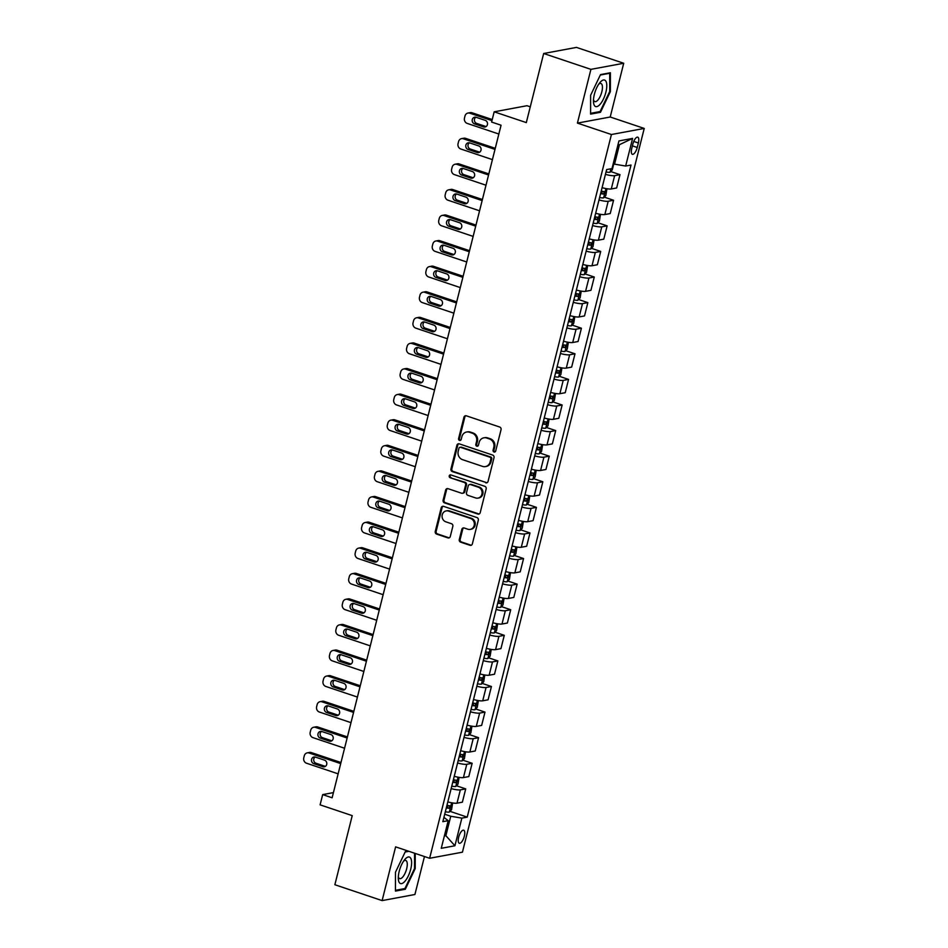 <?xml version="1.0" encoding="UTF-8"?>
<svg xmlns="http://www.w3.org/2000/svg" width="948" height="948" viewBox="0 0 948 948"><rect width="100%" height="100%" fill="white"/><g stroke="black" fill="none" stroke-linecap="round" stroke-linejoin="round"><path stroke-width="1.42" d="M494.038 451.983A1.481 1.339 -100.5 0 0 495.686 451.023L501.054 429.669A2.109 1.92 -100.5 0 0 499.703 427.027L466.321 415.817A2.109 1.92 -100.5 0 0 463.951 417.203L458.595 438.557A1.481 1.339 -100.5 0 0 460.159 440.453A1.481 1.339 -100.5 0 0 461.19 439.434L461.889 436.673A6.755 6.126 -100.5 0 1 466.582 432.027A6.755 6.126 -100.5 0 1 469.438 432.229L472.223 433.165A6.755 6.126 -100.5 0 1 476.536 441.59L475.849 444.351A1.481 1.339 -100.5 0 0 477.413 446.247A1.481 1.339 -100.5 0 0 478.444 445.228L479.131 442.467A6.755 6.126 -100.5 0 1 483.836 437.822A6.755 6.126 -100.5 0 1 486.68 438.023L489.464 438.96A6.755 6.126 -100.5 0 1 493.79 447.385L493.09 450.146A1.481 1.339 -100.5 0 0 494.038 451.983M483.836 437.822L484.724 437.656A6.755 6.126 -100.5 0 1 487.568 437.858L490.353 438.794A6.755 6.126 -100.5 0 1 494.678 447.219L493.979 449.98A1.481 1.339 -100.5 0 0 495.093 451.864M465.883 415.734A2.109 1.92 -100.5 0 0 464.84 417.049L459.484 438.391A1.481 1.339 -100.5 0 0 460.586 440.287M466.582 432.027L467.471 431.861A6.755 6.126 -100.5 0 1 470.327 432.063L473.099 432.999A6.755 6.126 -100.5 0 1 477.425 441.424L476.726 444.185A1.481 1.339 -100.5 0 0 477.839 446.07M464.33 836.207A6.885 2.571 108.6 0 0 463.679 830.211A6.885 2.571 108.6 0 0 458.654 837.262A6.885 2.571 108.6 0 0 459.306 843.258A6.885 2.571 108.6 0 0 464.33 836.207M459.282 539.519A2.109 1.92 -100.5 0 0 460.633 542.149L469.995 545.301A2.109 1.92 -100.5 0 0 472.353 543.915L478.313 520.203A2.109 1.92 -100.5 0 0 476.963 517.572L443.569 506.351A2.109 1.92 -100.5 0 0 441.211 507.749L435.262 531.461A2.109 1.92 -100.5 0 0 436.613 534.091L447.918 537.883A2.109 1.92 -100.5 0 0 450.288 536.497L452.836 526.353A2.109 1.92 -100.5 0 0 451.485 523.723L445.868 521.838A5.641 5.119 -100.5 0 1 446.188 510.913A5.641 5.119 -100.5 0 1 448.57 511.091L470.552 518.461A5.641 5.119 -100.5 0 1 470.232 529.387A5.641 5.119 -100.5 0 1 467.85 529.221L464.188 527.989A2.109 1.92 -100.5 0 0 461.83 529.375L459.282 539.519L460.171 539.353A2.109 1.92 -100.5 0 0 461.522 541.995L470.883 545.136A2.109 1.92 -100.5 0 0 471.322 545.219M590.912 69.358L577.415 123.11L610.216 117.007L623.713 63.267L590.912 69.358L543.666 53.503L526.306 122.6L494.181 111.817L491.609 122.055L501.065 125.219L332.12 797.789L322.676 794.614L320.104 804.852L352.229 815.635L334.869 884.733L382.115 900.6L414.916 894.497L424.455 856.542M577.415 123.11L611.424 134.521L429.634 858.272L395.612 846.86L382.115 900.6M485.696 482.805A2.109 1.92 -100.5 0 0 488.054 481.418L494.015 457.694A2.109 1.92 -100.5 0 0 492.664 455.064L459.27 443.854A2.109 1.92 -100.5 0 0 456.912 445.24L450.964 468.952A2.109 1.92 -100.5 0 0 452.303 471.594L486.585 482.639A2.109 1.92 -100.5 0 0 487.023 482.722M486.158 488.955L480.209 512.667A2.109 1.92 -100.5 0 1 477.851 514.053L444.458 502.843A2.109 1.92 -100.5 0 1 443.107 500.212L445.655 490.057A2.109 1.92 -100.5 0 1 448.013 488.67L461.558 493.221A2.109 1.92 -100.5 0 0 463.916 491.834L465.61 485.103A2.109 1.92 -100.5 0 0 464.259 482.461L450.158 477.733A1.481 1.339 -100.5 0 1 450.241 474.877A1.481 1.339 -100.5 0 1 450.869 474.924L484.807 486.312A2.109 1.92 -100.5 0 1 486.158 488.955M543.666 53.503L576.467 47.4L623.713 63.267M632.873 144.001L631.747 148.504A6.66 2.5 108.6 0 0 632.375 154.311A6.66 2.5 108.6 0 0 637.246 147.485L638.371 142.982A6.66 2.5 108.6 0 0 637.743 137.176A6.66 2.5 108.6 0 0 632.873 144.001M611.424 134.521L644.225 128.43L462.434 852.181L429.634 858.272M632.6 138.396L625.656 166.042L614.553 164.158L619.435 144.712L632.6 138.396L618.937 140.932L612.005 168.578L606.637 169.573L442.846 821.667L448.203 820.672L443.925 817.377M449.992 811.346L467.222 817.129L631.013 165.035L625.656 166.042M467.222 817.129L461.854 818.124L454.921 845.77L441.258 848.306L448.203 820.672M530.276 106.816L526.981 105.714L494.181 111.817M610.216 117.007L644.225 128.43M333.423 792.611L322.676 794.614M619.435 144.712L617.93 144.985M614.553 164.158L613.226 163.708M444.541 835.259L445.868 835.698L450.75 816.252L444.707 814.225M444.363 835.982L445.868 835.698L454.921 845.77M610.702 171.541L619.992 174.657L614.636 175.653A8.603 1.623 -165.9 0 1 605.428 174.361M602.087 187.668A8.603 1.623 -165.9 0 0 611.282 188.96L616.65 187.965L619.992 174.657M604.279 197.137L613.569 200.253L608.201 201.249A8.603 1.623 -165.9 0 1 599.006 199.957M595.664 213.264A8.603 1.623 -165.9 0 0 604.86 214.556L610.228 213.561L613.569 200.253M597.844 222.721L607.135 225.849L601.779 226.845A8.603 1.623 -165.9 0 1 592.571 225.553M589.229 238.86A8.603 1.623 -165.9 0 0 598.425 240.152L603.793 239.157L607.135 225.849M591.422 248.317L600.712 251.433L595.344 252.429A8.603 1.623 -165.9 0 1 586.148 251.137M582.807 264.445A8.603 1.623 -165.9 0 0 592.002 265.736L597.37 264.741L600.712 251.433M584.987 273.913L594.278 277.029L588.921 278.025A8.603 1.623 -165.9 0 1 579.714 276.733M576.372 290.041A8.603 1.623 -165.9 0 0 585.58 291.332L590.936 290.337L594.278 277.029M578.564 299.497L587.855 302.625L582.487 303.621A8.603 1.623 -165.9 0 1 573.291 302.329M569.949 315.637A8.603 1.623 -165.9 0 0 579.145 316.928L584.513 315.933L587.855 302.625M572.13 325.093L581.42 328.209L576.064 329.205A8.603 1.623 -165.9 0 1 566.868 327.913M563.515 341.233A8.603 1.623 -165.9 0 0 572.722 342.512L578.079 341.517L581.42 328.209M565.707 350.689L574.998 353.805L569.63 354.801A8.603 1.623 -165.9 0 1 560.434 353.509M557.092 366.817A8.603 1.623 -165.9 0 0 566.288 368.108L571.656 367.113L574.998 353.805M559.273 376.273L568.563 379.401L563.207 380.397A8.603 1.623 -165.9 0 1 554.011 379.105M550.658 392.413A8.603 1.623 -165.9 0 0 559.865 393.704L565.221 392.709L568.563 379.401M552.85 401.869L562.14 404.986L556.772 405.993A8.603 1.623 -165.9 0 1 547.577 404.701M544.235 418.009A8.603 1.623 -165.9 0 0 553.431 419.3L558.799 418.293L562.14 404.986M546.415 427.465L555.706 430.582L550.35 431.577A8.603 1.623 -165.9 0 1 541.154 430.285M537.812 443.593A8.603 1.623 -165.9 0 0 547.008 444.885L552.364 443.889L555.706 430.582M539.993 453.061L549.283 456.178L543.915 457.173A8.603 1.623 -165.9 0 1 534.719 455.881M531.378 469.189A8.603 1.623 -165.9 0 0 540.573 470.481L545.941 469.485L549.283 456.178M533.558 478.645L542.849 481.762L537.492 482.769A8.603 1.623 -165.9 0 1 528.297 481.477M524.955 494.785A8.603 1.623 -165.9 0 0 534.151 496.077L539.507 495.069L542.849 481.762M527.135 504.241L536.426 507.358L531.058 508.353A8.603 1.623 -165.9 0 1 521.862 507.062M518.52 520.369A8.603 1.623 -165.9 0 0 527.716 521.661L533.084 520.665L536.426 507.358M520.713 529.837L529.991 532.954L524.635 533.949A8.603 1.623 -165.9 0 1 515.439 532.658M512.098 545.965A8.603 1.623 -165.9 0 0 521.293 547.257L526.65 546.261L529.991 532.954M514.278 555.421L523.569 558.538L518.201 559.545A8.603 1.623 -165.9 0 1 509.005 558.254M505.663 571.561A8.603 1.623 -165.9 0 0 514.859 572.853L520.227 571.857L523.569 558.538M507.855 581.017L517.146 584.134L511.778 585.129A8.603 1.623 -165.9 0 1 502.582 583.838M499.241 597.145A8.603 1.623 -165.9 0 0 508.436 598.437L513.792 597.441L517.146 584.134M501.421 606.613L510.711 609.73L505.343 610.725A8.603 1.623 -165.9 0 1 496.148 609.434M492.806 622.741A8.603 1.623 -165.9 0 0 502.002 624.033L507.37 623.037L510.711 609.73M494.998 632.197L504.289 635.326L498.921 636.321A8.603 1.623 -165.9 0 1 489.725 635.03M486.383 648.337A8.603 1.623 -165.9 0 0 495.579 649.629L500.935 648.633L504.289 635.326M488.564 657.794L497.854 660.91L492.486 661.905A8.603 1.623 -165.9 0 1 483.29 660.614M479.949 673.921A8.603 1.623 -165.9 0 0 489.144 675.213L494.512 674.218L497.854 660.91M482.141 683.39L491.431 686.506L486.063 687.501A8.603 1.623 -165.9 0 1 476.868 686.21M473.526 699.517A8.603 1.623 -165.9 0 0 482.722 700.809L488.09 699.814L491.431 686.506M475.706 708.974L484.997 712.102L479.641 713.097A8.603 1.623 -165.9 0 1 470.433 711.806M467.091 725.113A8.603 1.623 -165.9 0 0 476.287 726.405L481.655 725.41L484.997 712.102M469.284 734.57L478.574 737.686L473.206 738.682A8.603 1.623 -165.9 0 1 464.01 737.39M460.669 750.709A8.603 1.623 -165.9 0 0 469.864 751.989L475.232 750.994L478.574 737.686M462.849 760.166L472.14 763.282L466.783 764.278A8.603 1.623 -165.9 0 1 457.576 762.986M454.234 776.294A8.603 1.623 -165.9 0 0 463.43 777.585L468.798 776.59L472.14 763.282M456.426 785.75L465.717 788.878L460.349 789.874A8.603 1.623 -165.9 0 1 451.153 788.582M447.811 801.89A8.603 1.623 -165.9 0 0 457.007 803.181L462.375 802.186L465.717 788.878M450.75 816.252L461.854 818.124M590.616 95.274L590.592 114.115L600.475 112.279L610.37 91.6L610.394 72.759L600.522 74.596L590.616 95.274M408.15 851.067L405.353 851.588L395.458 872.255L395.435 891.096L405.306 889.26L415.212 868.581L415.224 853.437M609.694 91.375L610.37 91.6M598.97 111.781L600.475 112.279M403.812 888.762L405.306 889.26M414.525 868.356L415.212 868.581M458.832 443.771A2.109 1.92 -100.5 0 0 457.801 445.074L451.841 468.798A2.109 1.92 -100.5 0 0 453.191 471.429L486.585 482.639M490.863 459.033A1.481 1.339 -100.5 0 0 489.915 457.197L460.61 447.349A1.481 1.339 -100.5 0 0 458.951 448.321L458.228 451.236A6.755 6.126 -100.5 0 0 462.541 459.661L482.579 466.392A6.755 6.126 -100.5 0 0 485.423 466.594A6.755 6.126 -100.5 0 0 490.128 461.949L490.863 459.033L491.751 458.868A1.481 1.339 -100.5 0 0 490.803 457.031L489.915 457.197M459.981 447.314L460.87 447.148A1.481 1.339 -100.5 0 1 461.498 447.195L490.803 457.031M485.423 466.594L486.312 466.428A6.755 6.126 -100.5 0 0 491.017 461.783L490.128 461.949M491.751 458.868L491.017 461.783M447.586 488.587A2.109 1.92 -100.5 0 0 446.544 489.891L443.996 500.046A2.109 1.92 -100.5 0 0 445.347 502.677L478.728 513.887A2.109 1.92 -100.5 0 0 479.167 513.97M462.446 493.28L463.335 493.114A2.109 1.92 -100.5 0 0 464.804 491.668L466.499 484.938A2.109 1.92 -100.5 0 0 465.148 482.307L450.158 477.733M450.703 474.877A1.481 1.339 -100.5 0 0 451.047 477.567M475.612 497.937A5.641 5.119 -100.5 0 0 482.094 492.936A5.641 5.119 -100.5 0 0 478.313 487.189L470.564 484.582A2.109 1.92 -100.5 0 0 468.205 485.969L466.511 492.699A2.109 1.92 -100.5 0 0 467.862 495.33L475.612 497.937M477.993 498.115L478.882 497.949A5.641 5.119 -100.5 0 0 479.19 487.023L478.313 487.189M469.675 484.523L470.564 484.357A2.109 1.92 -100.5 0 1 471.452 484.416L479.19 487.023M463.75 527.894A2.109 1.92 -100.5 0 0 462.719 529.209L460.171 539.353M470.232 529.387L471.12 529.221A5.641 5.119 -100.5 0 0 471.44 518.295L470.552 518.461M446.188 510.913L447.077 510.747A5.641 5.119 -100.5 0 1 449.459 510.925L471.44 518.295M443.143 506.268A2.109 1.92 -100.5 0 0 442.1 507.583L436.151 531.295A2.109 1.92 -100.5 0 0 437.49 533.925L448.807 537.729A2.109 1.92 -100.5 0 0 449.245 537.812M492.237 119.555L472.021 112.765A4.302 3.899 79.5 0 0 470.208 112.634L467.992 113.049A4.302 3.899 -100.5 0 0 464.994 116L464.484 118.05A4.302 3.899 -100.5 0 0 467.234 123.418L498.849 134.035M467.992 113.049A4.302 3.899 -100.5 0 1 469.805 113.179L491.976 120.621M613.783 163.897L612.266 169.917L609.979 172.287A5.7 1.078 -165.9 0 1 606.045 171.944M475.849 117.22A3.437 3.117 -100.5 0 0 476.714 123.441L485.791 126.487A3.437 3.117 -100.5 0 0 486.087 126.57M474.498 123.856L483.575 126.902A3.437 3.117 -100.5 0 0 487.521 123.856A3.437 3.117 -100.5 0 0 485.21 120.349L476.145 117.303A3.437 3.117 -100.5 0 0 472.187 120.349A3.437 3.117 -100.5 0 0 474.498 123.856L476.714 123.441M495.259 148.315L465.587 138.361A4.302 3.899 79.5 0 0 463.773 138.23L461.558 138.633A4.302 3.899 -100.5 0 0 458.571 141.596L458.05 143.646A4.302 3.899 -100.5 0 0 460.799 149.002L492.415 159.619M461.558 138.633A4.302 3.899 -100.5 0 1 463.371 138.775L494.986 149.381M606.933 188.747L605.843 195.501L603.556 197.883A5.7 1.078 -165.9 0 1 599.61 197.528M469.414 142.816A3.437 3.117 -100.5 0 0 470.291 149.037L479.356 152.083A3.437 3.117 -100.5 0 0 479.664 152.166M600.594 193.641A5.7 1.078 14.1 0 0 603.627 194.044L604.243 191.579A5.7 1.078 -165.9 0 1 601.21 191.188M601.53 190.667C602.655 191.579 602.442 192.397 600.913 193.131L600.724 193.096M468.075 149.452L477.14 152.498A3.437 3.117 -100.5 0 0 481.098 149.452A3.437 3.117 -100.5 0 0 478.787 145.945L469.71 142.899A3.437 3.117 -100.5 0 0 465.764 145.945A3.437 3.117 -100.5 0 0 468.075 149.452L470.291 149.037M488.836 173.911L459.164 163.945A4.302 3.899 79.5 0 0 457.351 163.814L455.135 164.229A4.302 3.899 -100.5 0 0 452.137 167.192L451.627 169.23A4.302 3.899 -100.5 0 0 454.376 174.598L485.992 185.216M455.135 164.229A4.302 3.899 -100.5 0 1 456.948 164.359L488.564 174.977M600.499 214.343L599.409 221.097L597.121 223.479A5.7 1.078 -165.9 0 1 593.187 223.124M462.991 168.4A3.437 3.117 -100.5 0 0 463.856 174.633L472.934 177.679A3.437 3.117 -100.5 0 0 473.23 177.762M594.159 219.237A5.7 1.078 14.1 0 0 597.204 219.628L597.821 217.175A5.7 1.078 -165.9 0 1 594.775 216.772M595.095 216.263C596.221 217.175 596.019 217.993 594.479 218.715L594.301 218.692M461.64 175.036L470.718 178.082A3.437 3.117 -100.5 0 0 474.664 175.036A3.437 3.117 -100.5 0 0 472.353 171.529L463.288 168.483A3.437 3.117 -100.5 0 0 459.33 171.541A3.437 3.117 -100.5 0 0 461.64 175.036L463.856 174.633M482.402 199.507L452.741 189.541A4.302 3.899 79.5 0 0 450.916 189.41L448.7 189.825A4.302 3.899 -100.5 0 0 445.714 192.776L445.193 194.826A4.302 3.899 -100.5 0 0 447.942 200.194L479.558 210.812M448.7 189.825A4.302 3.899 -100.5 0 1 450.513 189.956L482.129 200.573M594.076 239.927L592.986 246.693L590.699 249.063A5.7 1.078 -165.9 0 1 586.753 248.72M456.557 193.996A3.437 3.117 -100.5 0 0 457.434 200.218L466.499 203.263A3.437 3.117 -100.5 0 0 466.807 203.346M587.736 244.821A5.7 1.078 14.1 0 0 590.77 245.224L591.386 242.771A5.7 1.078 -165.9 0 1 588.353 242.368M588.672 241.858C589.798 242.771 589.585 243.589 588.056 244.311L587.867 244.288M455.218 200.632L464.283 203.678A3.437 3.117 -100.5 0 0 468.241 200.632A3.437 3.117 -100.5 0 0 465.93 197.125L456.865 194.079A3.437 3.117 -100.5 0 0 452.907 197.125A3.437 3.117 -100.5 0 0 455.218 200.632L457.434 200.218M475.979 225.091L446.307 215.137A4.302 3.899 79.5 0 0 444.494 215.006L442.278 215.409A4.302 3.899 -100.5 0 0 439.279 218.372L438.77 220.422A4.302 3.899 -100.5 0 0 441.519 225.778L473.135 236.396M442.278 215.409A4.302 3.899 -100.5 0 1 444.091 215.552L475.706 226.157M587.641 265.523L586.551 272.289L584.264 274.659A5.7 1.078 -165.9 0 1 580.33 274.304M450.134 219.592A3.437 3.117 -100.5 0 0 450.999 225.814L460.076 228.859A3.437 3.117 -100.5 0 0 460.373 228.942M581.302 270.417A5.7 1.078 14.1 0 0 584.347 270.82L584.963 268.355A5.7 1.078 -165.9 0 1 581.918 267.964M582.25 267.443C583.364 268.355 583.162 269.173 581.622 269.907L581.444 269.872M448.783 226.228L457.86 229.274A3.437 3.117 -100.5 0 0 461.806 226.228A3.437 3.117 -100.5 0 0 459.507 222.721L450.43 219.675A3.437 3.117 -100.5 0 0 446.472 222.721A3.437 3.117 -100.5 0 0 448.783 226.228L450.999 225.814M600.108 104.304A13.971 5.226 108.6 0 0 606.779 85.735A13.971 5.226 108.6 0 0 600.131 82.322A13.971 5.226 108.6 0 0 599.823 82.677A13.971 5.226 108.6 0 0 593.472 101.614A13.971 5.226 108.6 0 0 600.108 104.304M593.495 99.647A9.563 3.579 108.6 0 0 594.834 101.626A9.563 3.579 108.6 0 0 597.868 100.085A9.563 3.579 108.6 0 0 602.134 90.392A9.563 3.579 108.6 0 0 600.925 83.495A9.563 3.579 108.6 0 0 598.662 84.277M600.321 75.022L609.718 73.28L609.694 91.529L600.096 111.568L590.592 113.333M608.971 73.032L609.718 73.28M399.191 871.366A13.971 5.226 108.6 0 0 398.302 878.595A13.971 5.226 108.6 0 0 403.433 882.718A13.971 5.226 108.6 0 0 410.721 869.221A13.971 5.226 108.6 0 0 410.65 858.106A13.971 5.226 108.6 0 0 404.666 859.658A13.971 5.226 108.6 0 0 399.191 871.366M398.338 876.627A9.563 3.579 108.6 0 0 399.677 878.618A9.563 3.579 108.6 0 0 406.656 868.806A9.563 3.579 108.6 0 0 405.768 860.476A9.563 3.579 108.6 0 0 403.493 861.258M414.549 853.212L414.525 868.51L404.926 888.549L395.435 890.314M405.151 852.015L408.896 851.316M469.544 250.687L439.884 240.721A4.302 3.899 79.5 0 0 438.059 240.591L435.843 241.005A4.302 3.899 -100.5 0 0 432.857 243.968L432.335 246.018A4.302 3.899 -100.5 0 0 435.096 251.374L466.712 261.992M435.843 241.005A4.302 3.899 -100.5 0 1 437.668 241.136L469.284 251.753M581.219 291.119L580.129 297.873L577.842 300.255A5.7 1.078 -165.9 0 1 573.896 299.9M443.7 245.177A3.437 3.117 -100.5 0 0 444.576 251.41L453.642 254.455A3.437 3.117 -100.5 0 0 453.95 254.538M574.879 296.013A5.7 1.078 14.1 0 0 577.913 296.404L578.541 293.951A5.7 1.078 -165.9 0 1 575.495 293.56M575.815 293.039C576.941 293.951 576.74 294.769 575.199 295.492L575.009 295.468M442.361 251.812L451.426 254.858A3.437 3.117 -100.5 0 0 455.384 251.812A3.437 3.117 -100.5 0 0 453.073 248.317L444.008 245.271A3.437 3.117 -100.5 0 0 440.05 248.317A3.437 3.117 -100.5 0 0 442.361 251.812L444.576 251.41M463.122 276.283L433.449 266.317A4.302 3.899 79.5 0 0 431.636 266.187L429.42 266.601A4.302 3.899 -100.5 0 0 426.422 269.552L425.913 271.602A4.302 3.899 -100.5 0 0 428.662 276.97L460.278 287.588M429.42 266.601A4.302 3.899 -100.5 0 1 431.233 266.732L462.849 277.349M574.784 316.703L573.694 323.469L571.407 325.839A5.7 1.078 -165.9 0 1 567.473 325.496M437.277 270.773A3.437 3.117 -100.5 0 0 438.142 276.994L447.219 280.039A3.437 3.117 -100.5 0 0 447.515 280.122M568.445 321.609A5.7 1.078 14.1 0 0 571.49 322L572.106 319.547A5.7 1.078 -165.9 0 1 569.061 319.144M569.393 318.635C570.506 319.547 570.305 320.365 568.764 321.088L568.587 321.064M435.926 277.409L445.003 280.454A3.437 3.117 -100.5 0 0 448.949 277.409A3.437 3.117 -100.5 0 0 446.65 273.901L437.573 270.855A3.437 3.117 -100.5 0 0 433.615 273.901A3.437 3.117 -100.5 0 0 435.926 277.409L438.142 276.994M456.687 301.867L427.027 291.913A4.302 3.899 79.5 0 0 425.202 291.783L422.986 292.185A4.302 3.899 -100.5 0 0 420 295.148L419.478 297.198A4.302 3.899 -100.5 0 0 422.239 302.566L453.855 313.172M422.986 292.185A4.302 3.899 -100.5 0 1 424.811 292.328L456.426 302.933M568.362 342.299L567.271 349.065L564.984 351.435A5.7 1.078 -165.9 0 1 561.038 351.092M430.842 296.368A3.437 3.117 -100.5 0 0 431.719 302.59L440.784 305.635A3.437 3.117 -100.5 0 0 441.093 305.718M562.022 347.193A5.7 1.078 14.1 0 0 565.055 347.596L565.683 345.131A5.7 1.078 -165.9 0 1 562.638 344.74M562.958 344.219C564.084 345.131 563.882 345.961 562.342 346.684L562.152 346.648M429.503 303.005L438.569 306.05A3.437 3.117 -100.5 0 0 442.526 303.005A3.437 3.117 -100.5 0 0 440.216 299.497L431.15 296.451A3.437 3.117 -100.5 0 0 427.192 299.497A3.437 3.117 -100.5 0 0 429.503 303.005L431.719 302.59M450.264 327.463L420.592 317.509A4.302 3.899 79.5 0 0 418.779 317.367L416.563 317.781A4.302 3.899 -100.5 0 0 413.565 320.744L413.055 322.794A4.302 3.899 -100.5 0 0 415.805 328.15L447.42 338.768M416.563 317.781A4.302 3.899 -100.5 0 1 418.376 317.912L449.992 328.529M561.927 367.895L560.837 374.65L558.55 377.031A5.7 1.078 -165.9 0 1 554.616 376.676M424.42 321.964A3.437 3.117 -100.5 0 0 425.285 328.186L434.362 331.231A3.437 3.117 -100.5 0 0 434.658 331.314M555.587 372.789A5.7 1.078 14.1 0 0 558.633 373.18L559.249 370.727A5.7 1.078 -165.9 0 1 556.215 370.336M556.535 369.815C557.649 370.727 557.448 371.545 555.919 372.268L555.729 372.244M423.069 328.589L432.146 331.634A3.437 3.117 -100.5 0 0 436.092 328.589A3.437 3.117 -100.5 0 0 433.793 325.093L424.716 322.047A3.437 3.117 -100.5 0 0 420.758 325.093A3.437 3.117 -100.5 0 0 423.069 328.589L425.285 328.186M443.83 353.059L414.169 343.093A4.302 3.899 79.5 0 0 412.356 342.963L410.129 343.377A4.302 3.899 -100.5 0 0 407.142 346.328L406.621 348.378A4.302 3.899 -100.5 0 0 409.382 353.746L440.998 364.364M410.129 343.377A4.302 3.899 -100.5 0 1 411.953 343.508L443.569 354.125M555.504 393.491L554.414 400.246L552.127 402.627A5.7 1.078 -165.9 0 1 548.181 402.272M417.985 347.549A3.437 3.117 -100.5 0 0 418.862 353.77L427.927 356.815A3.437 3.117 -100.5 0 0 428.235 356.898M549.165 398.385A5.7 1.078 14.1 0 0 552.21 398.776L552.826 396.323A5.7 1.078 -165.9 0 1 549.781 395.92M550.101 395.411C551.226 396.323 551.025 397.141 549.485 397.864L549.295 397.84M416.646 354.185L425.711 357.23A3.437 3.117 -100.5 0 0 429.669 354.185A3.437 3.117 -100.5 0 0 427.358 350.677L418.293 347.632A3.437 3.117 -100.5 0 0 414.335 350.677A3.437 3.117 -100.5 0 0 416.646 354.185L418.862 353.77M437.407 378.655L407.735 368.689A4.302 3.899 79.5 0 0 405.922 368.559L403.706 368.973A4.302 3.899 -100.5 0 0 400.708 371.924L400.198 373.974A4.302 3.899 -100.5 0 0 402.947 379.342L434.563 389.948M403.706 368.973A4.302 3.899 -100.5 0 1 405.519 369.104L437.135 379.721M549.07 419.075L547.98 425.842L545.692 428.212A5.7 1.078 -165.9 0 1 541.758 427.868M411.562 373.145A3.437 3.117 -100.5 0 0 412.427 379.366L421.505 382.411A3.437 3.117 -100.5 0 0 421.801 382.494M542.73 423.969A5.7 1.078 14.1 0 0 545.775 424.372L546.392 421.907A5.7 1.078 -165.9 0 1 543.358 421.516M543.678 420.995C544.804 421.907 544.59 422.737 543.062 423.46L542.872 423.436M410.211 379.781L419.289 382.826A3.437 3.117 -100.5 0 0 423.246 379.781A3.437 3.117 -100.5 0 0 420.936 376.273L411.859 373.228A3.437 3.117 -100.5 0 0 407.901 376.273A3.437 3.117 -100.5 0 0 410.211 379.781L412.427 379.366M430.973 404.239L401.312 394.285A4.302 3.899 79.5 0 0 399.499 394.143L397.283 394.558A4.302 3.899 -100.5 0 0 394.285 397.52L393.776 399.57A4.302 3.899 -100.5 0 0 396.525 404.926L428.141 415.544M397.283 394.558A4.302 3.899 -100.5 0 1 399.096 394.688L430.712 405.306M542.647 444.671L541.557 451.426L539.27 453.808A5.7 1.078 -165.9 0 1 535.336 453.452M405.128 398.741A3.437 3.117 -100.5 0 0 406.005 404.962L415.07 408.007A3.437 3.117 -100.5 0 0 415.378 408.09M536.307 449.565A5.7 1.078 14.1 0 0 539.353 449.956L539.969 447.503A5.7 1.078 -165.9 0 1 536.924 447.112M537.243 446.591C538.369 447.503 538.168 448.321 536.627 449.044L536.438 449.02M403.789 405.377L412.854 408.422A3.437 3.117 -100.5 0 0 416.812 405.365A3.437 3.117 -100.5 0 0 414.501 401.869L405.436 398.824A3.437 3.117 -100.5 0 0 401.478 401.869A3.437 3.117 -100.5 0 0 403.789 405.377L406.005 404.962M424.55 429.835L394.878 419.869A4.302 3.899 79.5 0 0 393.065 419.739L390.849 420.154A4.302 3.899 -100.5 0 0 387.851 423.116L387.341 425.154A4.302 3.899 -100.5 0 0 390.09 430.522L421.706 441.14M390.849 420.154A4.302 3.899 -100.5 0 1 392.662 420.284L424.277 430.902M536.212 470.267L535.122 477.022L532.835 479.404A5.7 1.078 -165.9 0 1 528.901 479.048M398.705 424.325A3.437 3.117 -100.5 0 0 399.57 430.546L408.647 433.591A3.437 3.117 -100.5 0 0 408.944 433.686M529.885 475.161A5.7 1.078 14.1 0 0 532.918 475.552L533.534 473.099A5.7 1.078 -165.9 0 1 530.501 472.697M530.821 472.187C531.947 473.099 531.733 473.917 530.205 474.64L530.015 474.616M397.354 430.961L406.431 434.006A3.437 3.117 -100.5 0 0 410.389 430.961A3.437 3.117 -100.5 0 0 408.078 427.453L399.001 424.408A3.437 3.117 -100.5 0 0 395.043 427.465A3.437 3.117 -100.5 0 0 397.354 430.961L399.57 430.546M418.115 455.431L388.455 445.465A4.302 3.899 79.5 0 0 386.642 445.335L384.426 445.75A4.302 3.899 -100.5 0 0 381.428 448.7L380.918 450.75A4.302 3.899 -100.5 0 0 383.667 456.118L415.283 466.724M384.426 445.75A4.302 3.899 -100.5 0 1 386.239 445.88L417.855 456.498M529.79 495.851L528.7 502.618L526.413 504.988A5.7 1.078 -165.9 0 1 522.478 504.644M392.271 449.921A3.437 3.117 -100.5 0 0 393.147 456.142L402.213 459.188A3.437 3.117 -100.5 0 0 402.521 459.27M523.45 500.745A5.7 1.078 14.1 0 0 526.495 501.148L527.112 498.695A5.7 1.078 -165.9 0 1 524.066 498.293M524.386 497.771C525.512 498.695 525.311 499.513 523.77 500.236L523.592 500.212M390.931 456.557L399.997 459.602A3.437 3.117 -100.5 0 0 403.955 456.557A3.437 3.117 -100.5 0 0 401.644 453.049L392.579 450.004A3.437 3.117 -100.5 0 0 388.621 453.049A3.437 3.117 -100.5 0 0 390.931 456.557L393.147 456.142M411.693 481.015L382.02 471.061A4.302 3.899 79.5 0 0 380.207 470.931L377.991 471.334A4.302 3.899 -100.5 0 0 375.005 474.296L374.484 476.346A4.302 3.899 -100.5 0 0 377.233 481.703L408.849 492.32M377.991 471.334A4.302 3.899 -100.5 0 1 379.804 471.464L411.42 482.082M523.367 521.447L522.277 528.202L519.978 530.584A5.7 1.078 -165.9 0 1 516.044 530.228M385.848 475.517A3.437 3.117 -100.5 0 0 386.713 481.738L395.79 484.784A3.437 3.117 -100.5 0 0 396.086 484.866M517.027 526.341A5.7 1.078 14.1 0 0 520.061 526.744L520.677 524.28A5.7 1.078 -165.9 0 1 517.644 523.889M517.964 523.367C519.089 524.28 518.876 525.097 517.347 525.832L517.158 525.796M384.497 482.153L393.574 485.198A3.437 3.117 -100.5 0 0 397.532 482.141A3.437 3.117 -100.5 0 0 395.221 478.645L386.144 475.6A3.437 3.117 -100.5 0 0 382.198 478.645A3.437 3.117 -100.5 0 0 384.497 482.153L386.713 481.738M405.258 506.611L375.598 496.645A4.302 3.899 79.5 0 0 373.785 496.515L371.569 496.93A4.302 3.899 -100.5 0 0 368.571 499.892L368.061 501.93A4.302 3.899 -100.5 0 0 370.81 507.299L402.426 517.916M371.569 496.93A4.302 3.899 -100.5 0 1 373.382 497.06L404.997 507.678M516.933 547.043L515.842 553.798L513.555 556.18A5.7 1.078 -165.9 0 1 509.621 555.824M379.413 501.101A3.437 3.117 -100.5 0 0 380.29 507.334L389.355 510.38A3.437 3.117 -100.5 0 0 389.664 510.462M510.593 551.937A5.7 1.078 14.1 0 0 513.638 552.329L514.254 549.876A5.7 1.078 -165.9 0 1 511.209 549.473M511.529 548.963C512.655 549.876 512.453 550.693 510.913 551.416L510.735 551.392M378.074 507.737L387.139 510.782A3.437 3.117 -100.5 0 0 391.097 507.737A3.437 3.117 -100.5 0 0 388.787 504.229L379.721 501.184A3.437 3.117 -100.5 0 0 375.764 504.241A3.437 3.117 -100.5 0 0 378.074 507.737L380.29 507.334M398.835 532.207L369.163 522.241A4.302 3.899 79.5 0 0 367.35 522.111L365.134 522.526A4.302 3.899 -100.5 0 0 362.148 525.476L361.626 527.526A4.302 3.899 -100.5 0 0 364.376 532.894L395.991 543.512M365.134 522.526A4.302 3.899 -100.5 0 1 366.947 522.656L398.563 533.274M510.51 572.628L509.42 579.394L507.121 581.764A5.7 1.078 -165.9 0 1 503.187 581.42M372.991 526.697A3.437 3.117 -100.5 0 0 373.856 532.918L382.933 535.964A3.437 3.117 -100.5 0 0 383.229 536.047M504.17 577.522A5.7 1.078 14.1 0 0 507.204 577.924L507.82 575.472A5.7 1.078 -165.9 0 1 504.786 575.069M505.106 574.559C506.232 575.472 506.019 576.289 504.49 577.012L504.3 576.988M371.64 533.333L380.717 536.378A3.437 3.117 -100.5 0 0 384.675 533.333A3.437 3.117 -100.5 0 0 382.364 529.825L373.287 526.78A3.437 3.117 -100.5 0 0 369.341 529.825A3.437 3.117 -100.5 0 0 371.64 533.333L373.856 532.918M392.401 557.791L362.74 547.837A4.302 3.899 79.5 0 0 360.927 547.707L358.711 548.11A4.302 3.899 -100.5 0 0 355.713 551.072L355.204 553.122A4.302 3.899 -100.5 0 0 357.953 558.479L389.569 569.096M358.711 548.11A4.302 3.899 -100.5 0 1 360.524 548.252L392.14 558.858M504.075 598.224L502.985 604.978L500.698 607.36A5.7 1.078 -165.9 0 1 496.764 607.004M366.556 552.293A3.437 3.117 -100.5 0 0 367.433 558.514L376.498 561.56A3.437 3.117 -100.5 0 0 376.806 561.643M497.736 603.118A5.7 1.078 14.1 0 0 500.781 603.521L501.397 601.056A5.7 1.078 -165.9 0 1 498.352 600.665M498.672 600.143C499.797 601.056 499.596 601.873 498.056 602.608L497.878 602.572M365.217 558.929L374.282 561.974A3.437 3.117 -100.5 0 0 378.24 558.929A3.437 3.117 -100.5 0 0 375.929 555.421L366.864 552.376A3.437 3.117 -100.5 0 0 362.906 555.421A3.437 3.117 -100.5 0 0 365.217 558.929L367.433 558.514M385.978 583.387L356.306 573.422A4.302 3.899 79.5 0 0 354.493 573.291L352.277 573.706A4.302 3.899 -100.5 0 0 349.291 576.668L348.769 578.707A4.302 3.899 -100.5 0 0 351.518 584.075L383.134 594.692M352.277 573.706A4.302 3.899 -100.5 0 1 354.09 573.836L385.706 584.454M497.653 623.82L496.562 630.574L494.275 632.956A5.7 1.078 -165.9 0 1 490.329 632.6M360.133 577.877A3.437 3.117 -100.5 0 0 361.01 584.11L370.076 587.156A3.437 3.117 -100.5 0 0 370.372 587.239M491.313 628.714A5.7 1.078 14.1 0 0 494.346 629.105L494.963 626.652A5.7 1.078 -165.9 0 1 491.929 626.249M492.249 625.739C493.375 626.652 493.161 627.469 491.633 628.192L491.443 628.169M358.794 584.513L367.86 587.559A3.437 3.117 -100.5 0 0 371.817 584.513A3.437 3.117 -100.5 0 0 369.507 581.005L360.43 577.96A3.437 3.117 -100.5 0 0 356.484 581.017A3.437 3.117 -100.5 0 0 358.794 584.513L361.01 584.11M379.544 608.983L349.883 599.018A4.302 3.899 79.5 0 0 348.07 598.887L345.854 599.302A4.302 3.899 -100.5 0 0 342.856 602.253L342.346 604.303A4.302 3.899 -100.5 0 0 345.096 609.671L376.712 620.288M345.854 599.302A4.302 3.899 -100.5 0 1 347.667 599.432L379.283 610.05M491.218 649.404L490.128 656.17L487.841 658.54A5.7 1.078 -165.9 0 1 483.907 658.196M353.699 603.473A3.437 3.117 -100.5 0 0 354.576 609.694L363.653 612.74A3.437 3.117 -100.5 0 0 363.949 612.823M484.878 654.298A5.7 1.078 14.1 0 0 487.924 654.701L488.54 652.248A5.7 1.078 -165.9 0 1 485.495 651.845M485.814 651.335C486.94 652.248 486.739 653.065 485.198 653.788L485.021 653.765M352.36 610.109L361.425 613.155A3.437 3.117 -100.5 0 0 365.383 610.109A3.437 3.117 -100.5 0 0 363.072 606.601L354.007 603.556A3.437 3.117 -100.5 0 0 350.049 606.601A3.437 3.117 -100.5 0 0 352.36 610.109L354.576 609.694M373.121 634.567L343.449 624.614A4.302 3.899 79.5 0 0 341.636 624.483L339.42 624.886A4.302 3.899 -100.5 0 0 336.433 627.849L335.912 629.899A4.302 3.899 -100.5 0 0 338.661 635.255L370.277 645.872M339.42 624.886A4.302 3.899 -100.5 0 1 341.233 625.028L372.848 635.634M484.795 675L483.705 681.766L481.418 684.136A5.7 1.078 -165.9 0 1 477.472 683.781M347.276 629.069A3.437 3.117 -100.5 0 0 348.153 635.29L357.218 638.336A3.437 3.117 -100.5 0 0 357.514 638.419M478.456 679.894A5.7 1.078 14.1 0 0 481.489 680.297L482.105 677.832A5.7 1.078 -165.9 0 1 479.072 677.441M479.392 676.919C480.518 677.832 480.304 678.65 478.776 679.384L478.586 679.349M345.937 635.705L355.002 638.751A3.437 3.117 -100.5 0 0 358.96 635.705A3.437 3.117 -100.5 0 0 356.649 632.197L347.572 629.152A3.437 3.117 -100.5 0 0 343.626 632.197A3.437 3.117 -100.5 0 0 345.937 635.705L348.153 635.29M366.698 660.164L337.026 650.198A4.302 3.899 79.5 0 0 335.213 650.067L332.997 650.482A4.302 3.899 -100.5 0 0 329.999 653.445L329.489 655.495A4.302 3.899 -100.5 0 0 332.238 660.851L363.854 671.468M332.997 650.482A4.302 3.899 -100.5 0 1 334.81 650.612L366.426 661.23M478.361 700.596L477.271 707.35L474.984 709.732A5.7 1.078 -165.9 0 1 471.049 709.377M340.853 654.653A3.437 3.117 -100.5 0 0 341.718 660.886L350.796 663.932A3.437 3.117 -100.5 0 0 351.092 664.015M472.021 705.49A5.7 1.078 14.1 0 0 475.067 705.881L475.683 703.428A5.7 1.078 -165.9 0 1 472.637 703.037M472.957 702.515C474.083 703.428 473.882 704.245 472.341 704.968L472.163 704.945M339.502 661.289L348.58 664.335A3.437 3.117 -100.5 0 0 352.526 661.289A3.437 3.117 -100.5 0 0 350.215 657.794L341.15 654.748A3.437 3.117 -100.5 0 0 337.192 657.794A3.437 3.117 -100.5 0 0 339.502 661.289L341.718 660.886M360.264 685.76L330.591 675.794A4.302 3.899 79.5 0 0 328.778 675.663L326.562 676.078A4.302 3.899 -100.5 0 0 323.576 679.029L323.055 681.079A4.302 3.899 -100.5 0 0 325.804 686.447L357.42 697.064M326.562 676.078A4.302 3.899 -100.5 0 1 328.375 676.208L359.991 686.826M471.938 726.18L470.848 732.946L468.561 735.316A5.7 1.078 -165.9 0 1 464.615 734.973M334.419 680.249A3.437 3.117 -100.5 0 0 335.296 686.471L344.361 689.516A3.437 3.117 -100.5 0 0 344.669 689.599M465.598 731.086A5.7 1.078 14.1 0 0 468.632 731.477L469.248 729.024A5.7 1.078 -165.9 0 1 466.215 728.621M466.534 728.111C467.66 729.024 467.447 729.841 465.918 730.564L465.729 730.541M333.08 686.885L342.145 689.931A3.437 3.117 -100.5 0 0 346.103 686.885A3.437 3.117 -100.5 0 0 343.792 683.378L334.715 680.332A3.437 3.117 -100.5 0 0 330.769 683.378A3.437 3.117 -100.5 0 0 333.08 686.885L335.296 686.471M353.841 711.344L324.169 701.39A4.302 3.899 79.5 0 0 322.356 701.259L320.14 701.662A4.302 3.899 -100.5 0 0 317.142 704.625L316.632 706.675A4.302 3.899 -100.5 0 0 319.381 712.043L350.997 722.649M320.14 701.662A4.302 3.899 -100.5 0 1 321.953 701.804L353.568 712.41M465.504 751.776L464.413 758.542L462.126 760.912A5.7 1.078 -165.9 0 1 458.192 760.569M327.996 705.845A3.437 3.117 -100.5 0 0 328.861 712.067L337.938 715.112A3.437 3.117 -100.5 0 0 338.235 715.195M459.164 756.67A5.7 1.078 14.1 0 0 462.209 757.073L462.825 754.608A5.7 1.078 -165.9 0 1 459.78 754.217M460.1 753.696C461.226 754.608 461.024 755.438 459.484 756.16L459.306 756.125M326.645 712.481L335.722 715.527A3.437 3.117 -100.5 0 0 339.668 712.481A3.437 3.117 -100.5 0 0 337.358 708.974L328.292 705.928A3.437 3.117 -100.5 0 0 324.334 708.974A3.437 3.117 -100.5 0 0 326.645 712.481L328.861 712.067M347.406 736.94L317.746 726.986A4.302 3.899 79.5 0 0 315.921 726.843L313.705 727.258A4.302 3.899 -100.5 0 0 310.719 730.221L310.197 732.271A4.302 3.899 -100.5 0 0 312.947 737.627L344.562 748.245M313.705 727.258A4.302 3.899 -100.5 0 1 315.518 727.389L347.134 738.006M459.081 777.372L457.991 784.126L455.704 786.508A5.7 1.078 -165.9 0 1 451.758 786.153M321.562 731.441A3.437 3.117 -100.5 0 0 322.439 737.663L331.504 740.708A3.437 3.117 -100.5 0 0 331.812 740.791M452.741 782.266A5.7 1.078 14.1 0 0 455.775 782.657L456.391 780.204A5.7 1.078 -165.9 0 1 453.357 779.813M453.677 779.292C454.803 780.204 454.59 781.022 453.061 781.745L452.871 781.721M320.223 738.065L329.288 741.111A3.437 3.117 -100.5 0 0 333.246 738.065A3.437 3.117 -100.5 0 0 330.935 734.57L321.87 731.524A3.437 3.117 -100.5 0 0 317.912 734.57A3.437 3.117 -100.5 0 0 320.223 738.065L322.439 737.663M340.984 762.536L311.311 752.57A4.302 3.899 79.5 0 0 309.498 752.439L307.282 752.854A4.302 3.899 -100.5 0 0 304.284 755.805L303.775 757.855A4.302 3.899 -100.5 0 0 306.524 763.223L338.14 773.841M307.282 752.854A4.302 3.899 -100.5 0 1 309.095 752.985L340.711 763.602M452.646 802.968L451.556 809.722L449.269 812.104A5.7 1.078 -165.9 0 1 445.335 811.749M315.139 757.025A3.437 3.117 -100.5 0 0 316.004 763.247L325.081 766.292A3.437 3.117 -100.5 0 0 325.377 766.375M446.307 807.862A5.7 1.078 14.1 0 0 449.352 808.253L449.968 805.8A5.7 1.078 -165.9 0 1 446.923 805.397M447.255 804.888C448.368 805.8 448.167 806.618 446.627 807.341L446.449 807.317M313.788 763.661L322.865 766.707A3.437 3.117 -100.5 0 0 326.811 763.661A3.437 3.117 -100.5 0 0 324.512 760.154L315.435 757.108A3.437 3.117 -100.5 0 0 311.477 760.154A3.437 3.117 -100.5 0 0 313.788 763.661L316.004 763.247M611.282 188.96L614.636 175.653M604.86 214.556L608.201 201.249M598.425 240.152L601.779 226.845M592.002 265.736L595.344 252.429M585.58 291.332L588.921 278.025M579.145 316.928L582.487 303.621M572.722 342.512L576.064 329.205M566.288 368.108L569.63 354.801M559.865 393.704L563.207 380.397M553.431 419.3L556.772 405.993M547.008 444.885L550.35 431.577M540.573 470.481L543.915 457.173M534.151 496.077L537.492 482.769M527.716 521.661L531.058 508.353M521.293 547.257L524.635 533.949M514.859 572.853L518.201 559.545M508.436 598.437L511.778 585.129M502.002 624.033L505.343 610.725M495.579 649.629L498.921 636.321M489.144 675.213L492.486 661.905M482.722 700.809L486.063 687.501M476.287 726.405L479.641 713.097M469.864 751.989L473.206 738.682M463.43 777.585L466.783 764.278M457.007 803.181L460.349 789.874M633.738 141.43L638.371 142.982M632.411 145.862L637.246 147.485M494.678 447.219L493.79 447.385M490.353 438.794L489.464 438.96M487.568 437.858L486.68 438.023M476.726 444.185L475.849 444.351M477.425 441.424L476.536 441.59M473.099 432.999L472.223 433.165M470.327 432.063L469.438 432.229M459.484 438.391L458.595 438.557M464.84 417.049L463.951 417.203M493.979 449.98L493.09 450.146M453.191 471.429L452.303 471.594M451.841 468.798L450.964 468.952M457.801 445.074L456.912 445.24M461.498 447.195L460.61 447.349M478.728 513.887L477.851 514.053M445.347 502.677L444.458 502.843M443.996 500.046L443.107 500.212M446.544 489.891L445.655 490.057M464.804 491.668L463.916 491.834M466.499 484.938L465.61 485.103M465.148 482.307L464.259 482.461M471.452 484.416L470.564 484.582M462.719 529.209L461.83 529.375M449.459 510.925L448.57 511.091M448.807 537.729L447.918 537.883M437.49 533.925L436.613 534.091M436.151 531.295L435.262 531.461M442.1 507.583L441.211 507.749M470.883 545.136L469.995 545.301M461.522 541.995L460.633 542.149M469.805 113.179L472.021 112.765M610.038 172.228L610.903 168.78M485.791 126.487L483.575 126.902M463.371 138.775L465.587 138.361M603.615 197.824L605.938 188.569M479.356 152.083L477.14 152.498M600.913 193.131L603.627 194.044M456.948 164.359L459.164 163.945M597.181 223.42L599.503 214.165M472.934 177.679L470.718 178.082M594.479 218.715L597.204 219.628M450.513 189.956L452.741 189.541M590.758 249.004L593.081 239.761M466.499 203.263L464.283 203.678M588.056 244.311L590.77 245.224M444.091 215.552L446.307 215.137M584.324 274.6L586.646 265.357M460.076 228.859L457.86 229.274M581.622 269.907L584.347 270.82M437.668 241.136L439.884 240.721M577.901 300.196L580.223 290.941M453.642 254.455L451.426 254.858M575.199 295.492L577.913 296.404M431.233 266.732L433.449 266.317M571.466 325.78L573.789 316.537M447.219 280.039L445.003 280.454M568.764 321.088L571.49 322M424.811 292.328L427.027 291.913M565.044 351.376L567.366 342.133M440.784 305.635L438.569 306.05M562.342 346.684L565.055 347.596M418.376 317.912L420.592 317.509M558.609 376.972L560.932 367.717M434.362 331.231L432.146 331.634M555.919 372.268L558.633 373.18M411.953 343.508L414.169 343.093M552.186 402.568L554.509 393.313M427.927 356.815L425.711 357.23M549.485 397.864L552.21 398.776M405.519 369.104L407.735 368.689M545.752 428.152L548.074 418.909M421.505 382.411L419.289 382.826M543.062 423.46L545.775 424.372M399.096 394.688L401.312 394.285M539.329 453.748L541.652 444.494M415.07 408.007L412.854 408.422M536.627 449.044L539.353 449.956M392.662 420.284L394.878 419.869M532.894 479.344L535.217 470.089M408.647 433.591L406.431 434.006M530.205 474.64L532.918 475.552M386.239 445.88L388.455 445.465M526.472 504.929L528.794 495.686M402.213 459.188L399.997 459.602M523.77 500.236L526.495 501.148M379.804 471.464L382.02 471.061M520.037 530.524L522.36 521.27M395.79 484.784L393.574 485.198M517.347 525.832L520.061 526.744M373.382 497.06L375.598 496.645M513.615 556.12L515.937 546.866M389.355 510.38L387.139 510.782M510.913 551.416L513.638 552.329M366.947 522.656L369.163 522.241M507.18 581.705L509.503 572.462M382.933 535.964L380.717 536.378M504.49 577.012L507.204 577.924M360.524 548.252L362.74 547.837M500.757 607.301L503.08 598.046M376.498 561.56L374.282 561.974M498.056 602.608L500.781 603.521M354.09 573.836L356.306 573.422M494.323 632.897L496.645 623.642M370.076 587.156L367.86 587.559M491.633 628.192L494.346 629.105M347.667 599.432L349.883 599.018M487.9 658.481L490.223 649.238M363.653 612.74L361.425 613.155M485.198 653.788L487.924 654.701M341.233 625.028L343.449 624.614M481.466 684.077L483.8 674.834M357.218 638.336L355.002 638.751M478.776 679.384L481.489 680.297M334.81 650.612L337.026 650.198M475.043 709.673L477.365 700.418M350.796 663.932L348.58 664.335M472.341 704.968L475.067 705.881M328.375 676.208L330.591 675.794M468.62 735.257L470.943 726.014M344.361 689.516L342.145 689.931M465.918 730.564L468.632 731.477M321.953 701.804L324.169 701.39M462.186 760.853L464.508 751.61M337.938 715.112L335.722 715.527M459.484 756.16L462.209 757.073M315.518 727.389L317.746 726.986M455.763 786.449L458.085 777.194M331.504 740.708L329.288 741.111M453.061 781.745L455.775 782.657M309.095 752.985L311.311 752.57M449.328 812.045L451.651 802.79M325.081 766.292L322.865 766.707M446.627 807.341L449.352 808.253"/></g></svg>
